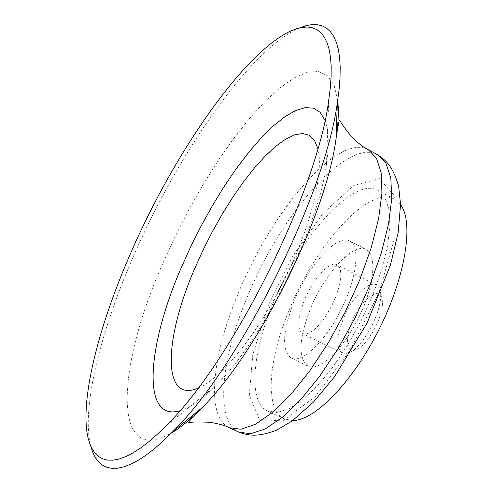 <?xml version="1.0" encoding="UTF-8"?>
<svg xmlns="http://www.w3.org/2000/svg" width="493" height="493" viewBox="0 0 493 493"><rect width="100%" height="100%" fill="white"/><g stroke="black" fill="none" stroke-linecap="round" stroke-linejoin="round"><path stroke-width="0.37" stroke-dasharray="2.46 1.85" d="M272.574 304.464C251.898 354.294 248.189 402.405 267.6 411.051L277.319 412.45L289.311 408.592L303.059 399.453L317.942 385.286L333.188 366.687L347.978 344.552L361.492 320.056L372.967 294.543L381.785 269.424L387.51 246.062L389.908 225.658L388.959 209.174L384.842 197.274L377.885 190.341C353.099 176.137 298.881 238.033 272.574 304.464M299.621 27.885L297.544 28.791C248.034 51.759 176.118 156.608 132.26 259.041C100.461 332.43 82.054 405.961 90.176 443.792L90.694 445.999M179.846 410.792C189.891 407.97 201.822 399.638 215.638 385.803C262.153 340.712 318.367 228.21 326.495 163.941C329.269 144.585 328.763 130.041 324.992 120.31M198.118 388.139C220.95 378.895 256.791 335.148 283.721 281.195C310.701 227.261 324.166 172.34 317.849 148.529M309.943 310.048C298.752 339.757 298.105 358.46 307.996 366.151C318.916 371.913 342.518 350.141 358.263 318.441C374.156 286.821 377.404 254.875 366.231 249.6C353.154 241.927 323.913 274.207 309.943 310.048M400.562 204.663L394.412 199.166C368.949 184.604 314.355 245.952 288.319 312.223C267.835 361.911 264.655 410.077 284.584 418.964L292.669 420.584M293.779 302.03C282.452 331.82 281.589 350.492 291.184 358.047C301.815 363.68 325.207 341.661 341.02 309.826C356.981 278.07 360.543 246.136 349.66 241.015C336.941 233.528 307.897 266.097 293.779 302.03M351.46 322.693L349.019 329.99L347.664 336.731L347.497 342.462L347.867 344.823L349.5 348.298L352.23 349.925L355.872 349.549L357.961 348.6C369.775 342.845 384.688 313 382.198 300.089C380.553 284.079 360.063 299.664 351.46 322.693M342.838 320.086C336.423 337.495 336.214 348.471 342.216 353L345.957 353.512L350.541 351.866C364.974 344.847 383.412 307.952 380.356 292.201L378.92 287.542L376.264 284.862C368.407 280.227 350.973 298.906 342.838 320.086M304.144 300.841C297.538 318.361 297.039 329.293 302.634 333.644L305.74 334.112L309.542 332.874L313.875 329.959L318.521 325.497L323.242 319.692L327.802 312.845L331.962 305.296L335.499 297.445L338.241 289.687L340.041 282.427L340.823 276.031L340.552 270.817L339.258 267.027L337.021 264.833C329.644 260.44 312.494 279.525 304.144 300.841M268.488 304.933L252.835 354.301L249.292 395.158L259.441 419.531L282.637 420.936L315.169 396.692L350.147 350.357L379.129 292.244L395.041 236.535L394.745 196.152L379.573 178.669L353.919 185.405L323.353 212.933L293.298 255.201L268.488 304.933M377.595 154.765C346.825 137.393 279.771 215.866 246.746 298.314C220.691 360.5 214.849 421.453 238.976 432.176M368.265 149.693C337.982 132.592 271.199 211.448 237.983 294.007C211.799 356.291 205.575 417.207 229.319 427.758M337.699 100.387L334.149 85.48L327.679 75.854L318.644 71.497L307.453 72.231L294.512 77.734L280.252 87.618L265.061 101.422L249.329 118.653L233.411 138.816L217.635 161.396L202.309 185.886L187.716 211.78L174.121 238.581L161.784 265.782C116.41 368.542 111.757 467.795 171.539 432.916M87.803 436.755L90.176 443.792M290.488 31.121L297.544 28.791M326.495 163.941L328.695 100.443M215.638 385.803L166.178 425.687M366.231 249.6L349.66 241.015M307.996 366.151L291.184 358.047M394.412 199.166L377.885 190.341M284.584 418.964L267.6 411.051M382.198 300.089L380.356 292.201M357.961 348.6L350.541 351.866M376.264 284.862L337.021 264.833M342.216 353L302.634 333.644"/><path stroke-width="0.74" d="M90.694 445.999L92.715 452.266L95.346 457.584L98.606 461.904L102.482 465.17L106.981 467.339L112.096 468.35L117.815 468.171L124.131 466.766L131.021 464.098L138.453 460.154L146.403 454.916L154.833 448.377L163.694 440.557L172.944 431.474C239.635 366.2 325.232 194.901 337.391 102.384L339.104 89.529L340.034 77.746L340.195 67.079L339.615 57.576L338.303 49.263L336.3 42.158L333.638 36.26L330.341 31.577L326.465 28.095L322.028 25.796L317.091 24.656L311.681 24.65L305.845 25.741L299.621 27.885M129.252 256.446C98.07 328.326 79.971 400.15 87.803 436.755L89.578 443.139L91.957 448.599L94.952 453.079L98.563 456.524L102.784 458.891L107.622 460.123L113.057 460.185L119.084 459.038L125.684 456.654L132.827 453.005L140.487 448.082L148.627 441.882L157.212 434.413L166.178 425.687C231.728 362.263 317.332 190.945 328.695 100.443L330.292 88.031L331.111 76.686L331.185 66.45L330.52 57.373L329.151 49.466L327.093 42.762L324.394 37.252L321.079 32.939L317.19 29.814L312.765 27.855L307.835 27.035L302.455 27.331L296.663 28.705L290.488 31.121C242.624 53.349 172.279 156.102 129.252 256.446M324.992 120.31L320.21 112.404L313.566 108.195L305.303 107.61L295.683 110.506L284.972 116.668L273.449 125.838L261.37 137.72L248.99 151.98L236.554 168.286L224.284 186.292L212.403 205.649L201.107 225.997L190.588 246.975L181.036 268.217C146.815 347.004 141.355 421.909 179.846 410.792M317.849 148.529L314.435 140.283L309.284 135.267L302.597 133.492L294.592 134.866L285.521 139.248L275.612 146.421L265.129 156.139L254.296 168.119L243.357 182.046L232.53 197.613L222.023 214.473L212.033 232.289L202.759 250.709L194.378 269.388C163.972 339.48 161.858 403.773 198.118 388.139M292.669 420.584C314.799 420.763 352.982 381.724 379.277 328.942C405.696 276.222 413.997 222.251 400.562 204.663M238.976 432.176L250.789 433.735L265.456 428.805L282.409 417.275L300.872 399.422L319.902 375.956L338.457 348.003L355.49 317.054L370.009 284.862L381.218 253.236L388.564 223.927L391.756 198.439L390.801 177.961L385.933 163.269L377.595 154.765L368.265 149.693L376.442 158.124L381.144 172.76L381.946 193.201L378.606 218.676L371.143 248.004L359.835 279.673L345.254 311.94L328.202 342.974L309.666 371.032L290.691 394.616L272.327 412.573L255.497 424.208L240.972 429.237L229.319 427.758L238.976 432.176C249.661 436.132 258.603 436.872 276.561 430.229L292.374 420.806L313.566 401.918L334.593 376.634L367.106 323.026L390.505 264.833L398.141 232.832L400.562 204.521L398.615 186.046C393.063 167.478 387.141 160.921 377.595 154.765M171.539 432.916C180.648 427.573 190.686 419.309 201.655 408.118C257.358 353.543 325.75 216.673 335.949 139.365C338.309 123.872 338.894 110.882 337.699 100.387M172.944 431.474L201.655 408.118C192.325 417.534 187.962 422.372 188.554 422.624C192.258 421.903 199.56 421.798 210.456 422.322C219.964 424.079 226.25 425.89 229.319 427.758M337.391 102.384L335.949 139.365C337.878 126.251 339.122 119.854 339.683 120.175C341.329 123.57 345.63 129.468 352.594 137.874C359.705 144.424 364.931 148.362 368.265 149.693"/></g></svg>

